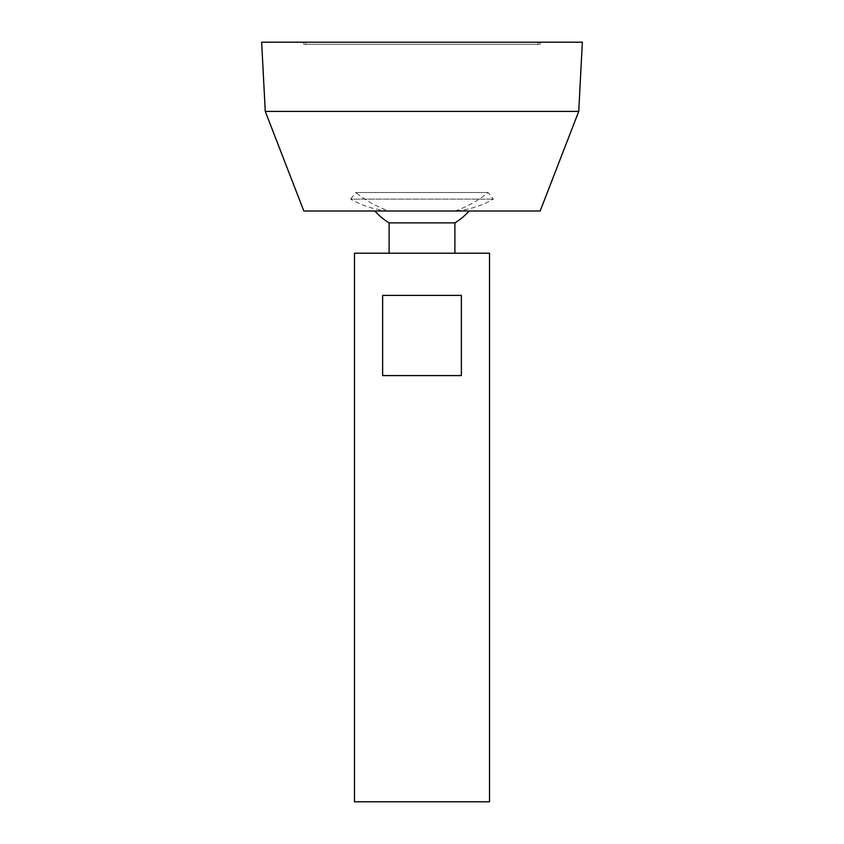 <?xml version="1.0" encoding="UTF-8"?>
<svg xmlns="http://www.w3.org/2000/svg" width="844" height="844" viewBox="0 0 844 844"><rect width="100%" height="100%" fill="white"/><g stroke="black" fill="none" stroke-linecap="round" stroke-linejoin="round"><path stroke-width="0.63" stroke-dasharray="4.22 3.17" d="M305.95 42.2L538.05 42.2L305.95 42.2L305.95 44.31L538.05 44.31L305.95 44.31M489.52 801.8L354.48 801.8M489.52 253.2L354.48 253.2M382.638 295.4L382.638 375.58L461.362 375.58L461.362 295.4L382.638 295.4M389.105 253.2L454.895 253.2L389.105 253.2M454.895 222.879L389.105 222.879M374.82 211L469.18 211L374.82 211M540.16 211L303.84 211M578.731 111.408L265.269 111.408M582.36 42.2L261.64 42.2M303.84 42.2L540.16 42.2L303.84 42.2L303.84 44.31L540.16 44.31L303.84 44.31M382.638 375.58L461.362 375.58L382.638 375.58M389.105 211L454.895 211L389.105 211C375.39 209.934 362.572 205.968 350.65 199.11L493.35 199.11L350.65 199.11L355.925 192.516L488.075 192.516L355.925 192.516A103.443 103.443 0 0 0 389.105 211M540.16 44.31L540.16 42.2M538.05 44.31L538.05 42.2M454.895 211A103.443 103.443 0 0 0 488.075 192.516L493.35 199.11C481.428 205.968 468.61 209.934 454.895 211"/><path stroke-width="1.27" d="M354.48 801.8L489.52 801.8L489.52 253.2L354.48 253.2L354.48 801.8M461.362 295.4L461.362 375.58L382.638 375.58L382.638 295.4L461.362 295.4M389.105 253.2L389.105 222.879L454.895 222.879A63.3 63.3 0 0 0 469.18 211M265.269 111.408L303.84 211L540.16 211L578.731 111.408L582.36 42.2L261.64 42.2L265.269 111.408L578.731 111.408M454.895 253.2L454.895 222.879M374.82 211A63.3 63.3 0 0 0 389.105 222.879"/></g></svg>
